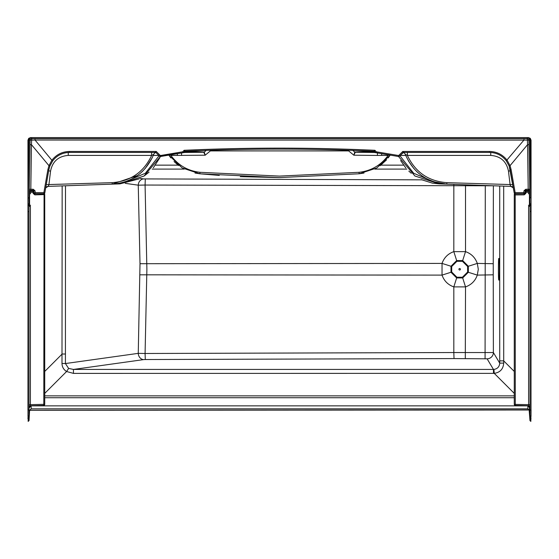 <?xml version="1.0" encoding="UTF-8"?>
<svg xmlns="http://www.w3.org/2000/svg" width="559" height="559" viewBox="0 0 559 559"><rect width="100%" height="100%" fill="white"/><g stroke="black" fill="none" stroke-linecap="round" stroke-linejoin="round"><path stroke-width="0.84" d="M498.894 279.745C498.244 283.469 498.244 255.058 498.894 258.782C499.55 255.058 499.55 283.469 498.894 279.745M458.911 269.263A0.755 0.755 0 0 1 459.666 268.509A0.755 0.755 0 0 1 460.42 269.263A0.755 0.755 0 0 1 459.666 270.018A0.755 0.755 0 0 1 458.911 269.263M529.96 141.867L529.96 140.253L530.84 140.253L530.84 192.352M530.694 416.238L530.84 421.402L529.96 420.613L529.149 410.013L29.578 410.355L31.15 408.853L527.85 408.853L529.422 410.355M65.487 185.784L65.417 363.546L68.617 368.416L73.446 369.436L493.464 369.436L487.099 358.815L454.034 358.578L453.817 352.533L493.38 352.547L499.718 363.133L503.708 363.112C503.275 369.031 500.123 372.448 494.247 373.363L73.446 373.391L66.591 371.518C63.607 369.646 62.077 366.956 61.993 363.455L62.154 185.902M493.499 185.784L145.081 185.043L146.891 269.263L145.081 353.484L453.817 352.533L453.817 286.893C448.011 284.831 444.091 280.904 442.036 275.112L442.036 263.415C444.098 257.615 448.025 253.688 453.817 251.634L465.521 251.634C471.321 253.695 475.248 257.622 477.295 263.415L478.301 269.263L477.295 275.112C475.241 280.911 471.314 284.838 465.521 286.893L453.817 286.893L456.647 277.942L450.987 272.282L450.987 266.245L442.036 263.415L140.009 263.708L138.255 185.176A6.289 5.317 98 0 1 143.593 178.915L421.814 179.844M485.079 358.64L485.296 185.497M529.96 420.613L529.422 407.427L527.85 405.897L529.282 405.883M29.578 410.355L29.04 420.613L28.16 421.402L28.306 416.238M29.718 405.883L31.15 405.897L29.578 407.427A0.838 0.594 -177.1 0 1 28.998 407.958M29.578 410.362L29.04 417.971A0.838 0.838 180 0 1 28.16 418.768L28.16 421.402M530.931 416.287L530.84 421.402M27.95 418.754L28.069 416.287M528.339 137.8L530.295 138.352L531.05 140.19L531.05 205.272L528.597 206.278L528.597 404.688L528.472 405.771L515.286 405.422L528.444 405.771M27.95 409.999L27.992 211.561L28.998 211.561L28.998 206.278L28.998 415.281A1.006 1.006 0 0 1 27.992 416.287L27.95 140.19L28.705 138.352L29.494 139.142M530.295 138.352L528.458 137.591L30.542 137.591L28.705 138.352M503.687 186.14L503.708 363.112M145.298 178.999L145.081 185.043L138.255 185.176L125.293 183.359M61.993 363.455L65.417 363.546L138.255 353.351L145.081 353.484L145.298 359.528L143.593 359.612A6.289 5.317 82 0 1 138.255 353.351L140.009 263.708M493.464 373.391L493.464 369.436L493.932 369.415C497.51 368.828 499.439 366.732 499.718 363.133L499.718 186M487.099 358.815A6.289 6.254 149.1 0 0 493.38 352.547L493.241 274.818L477.295 275.112L468.344 272.282L462.684 277.942L465.521 286.893L465.298 358.578M451.714 266.503L451.714 272.023L456.906 277.215L462.433 277.215L467.624 272.023L467.624 266.503L462.433 261.312L456.906 261.312L451.714 266.503L450.987 266.245L456.647 260.585L462.684 260.585L468.344 266.245L477.295 263.415L493.241 263.708L493.38 185.972A6.289 6.254 30.9 0 0 493.38 185.777M143.593 359.612L73.446 369.436L73.446 373.391M453.831 184.4L453.817 251.634L456.906 261.312M451.714 272.023L442.036 275.112L140.009 274.818M465.507 184.805L465.521 251.634L462.433 261.312M462.433 277.215L462.684 277.942L456.647 277.942L456.906 277.215M467.624 266.503L468.344 266.245L468.344 272.282L467.624 272.023M529.932 140.281L529.904 139.827M29.124 139.75L29.04 142.531M529.149 410.013L527.85 408.922L31.15 408.922L29.851 410.013M31.15 408.922L31.15 405.897L29.564 406.134M529.422 410.362L529.422 407.427A0.838 0.594 -2.9 0 0 530.002 407.958M529.436 406.134L527.85 405.897L527.85 408.922M28.16 193.016L28.16 140.253L29.082 140.295M28.16 140.253L28.886 138.527L30.612 137.828M530.84 140.253L530.114 138.527L529.506 139.142M529.925 406.854L529.282 406.023M29.718 406.023L29.075 406.854M44.112 193.673A0.671 0.671 -169.8 0 0 44.769 193.128L44.769 193.128A0.671 0.671 -169.8 0 1 44.769 193.128L44.105 193.68L43.868 192.61L35.301 192.61L34.84 193.68A0.671 0.664 -90 0 1 34.183 193.128L35.301 192.61L34.965 190.717L33.778 190.885L33.121 190.333L33.778 190.885L34.176 193.128A0.671 0.671 0 0 0 34.833 193.68L44.105 193.68A0.671 0.671 90 0 0 44.769 193.128L48.85 169.775L49.87 166.037L52.749 160.796C56.99 155.395 62.58 152.607 69.519 152.425L155.437 152.425L156.24 151.447L69.519 151.447C62.231 151.636 56.354 154.57 51.875 160.251L35.042 140.05L527.389 140.113L527.312 138.639L31.702 138.639L31.625 140.113L35.042 140.05L35.042 138.639M530.938 197.844L529.932 140.169A2.62 2.62 0 0 0 527.312 137.591L31.702 137.591A2.62 2.62 0 0 0 29.082 140.169L28.076 197.844L29.124 140.169A2.578 2.578 0 0 1 31.702 137.633L527.312 137.633A2.578 2.578 0 0 1 529.89 140.169L530.896 197.844L529.89 197.865L529.981 203.148L528.884 140.183A1.572 1.572 0 0 0 527.312 138.639A1.572 1.572 0 0 1 528.884 140.183L527.389 140.113L527.549 144.662L528.961 144.662M512.764 184.631L446.886 182.667C428.432 181.263 415.267 172.179 407.378 155.409L407.378 152.425L403.577 152.425L489.495 152.425C496.378 152.579 501.968 155.367 506.265 160.789L509.144 166.03L510.053 165.667L527.549 144.662L528.213 190.333A1.572 1.572 0 0 1 529.785 191.877M526.026 189.669L526.012 191.115L526.019 190.333L525.236 190.885L525.893 190.333L525.781 189.263L524.049 190.717L523.713 192.61L515.146 192.61L511.122 169.608L510.053 165.667L507.139 160.251C502.632 154.55 496.748 151.622 489.495 151.447L402.78 151.447L403.577 152.425A0.838 0.838 -90 0 0 402.983 152.67L402.78 151.447L398.658 155.542L376.305 151.789L376.053 152.74L398.588 156.527L398.658 155.542L399.329 156.296L402.983 152.677A0.838 0.838 90 0 1 403.577 152.425L398.951 156.513A0.838 0.838 -104.4 0 0 399.329 156.296M526.019 190.333L528.604 190.381M489.495 151.447L489.495 152.425C496.406 152.593 501.996 155.381 506.265 160.796L509.144 166.03L510.164 169.775L514.252 193.128A0.671 0.671 -10.2 0 0 514.252 193.128A0.671 0.671 -90 0 0 514.909 193.68L524.181 193.68A0.671 0.671 0 0 0 524.838 193.128L525.236 190.885L524.049 190.717M185.504 151.209L184.372 151.496L184.121 150.294L184.945 151.237C247.986 148.401 311.028 148.401 374.076 151.237L374.893 150.294C311.307 147.408 247.714 147.408 184.121 150.294L182.709 151.789L160.356 155.542L160.426 156.52L182.961 152.74L182.709 151.789L183.45 152.481C187.09 151.503 194.015 151.356 204.245 152.048L205.174 155.206L203.735 152.244L185.12 152.432M48.85 169.775L49.87 166.03L52.749 160.796L51.875 160.251L48.961 165.674L47.892 169.608L43.868 192.61L44.769 193.121L48.85 169.775L47.892 169.608M30.053 144.662L31.458 144.662L31.625 140.113L30.13 140.183L29.033 203.148L29.124 197.865L28.118 197.844L27.964 204.133L28.076 197.844M29.229 191.877A1.572 1.572 0 0 1 30.801 190.333L33.121 190.333L32.988 191.115L32.722 190.333M34.965 190.717L33.233 189.263L33.009 190.333M52.749 160.796C57.018 155.388 62.608 152.593 69.519 152.425L68.268 152.425M113.421 184.093L119.912 183.869L144.082 176.022L160.426 156.52A0.838 0.838 -75.6 0 1 159.692 156.296L156.031 152.67L159.685 156.296L160.356 155.542L156.24 151.447L156.031 152.67A0.838 0.838 90 0 0 155.437 152.425L151.643 152.425L151.643 155.409C143.754 172.179 130.582 181.263 112.128 182.667L46.25 184.631M388.149 154.668L388.149 155.409C380.882 165.282 371.169 170.914 359.011 172.305L279.507 176.092L200.003 172.305C187.845 170.914 178.132 165.282 170.872 155.409L170.872 154.668M169.859 154.843L170.872 155.409L177.336 155.409L177.343 153.606L177.336 155.409L205.174 155.206L210.359 150.909L348.655 150.909L348.83 150.252M219.275 175.414L199.849 173.786L279.507 177.58L359.164 173.786L279.507 177.58L240.3 176.665M170.837 157.911L168.769 155.032L182.136 167.924L199.849 173.786L200.003 172.305M199.759 173.779L195.007 173.038M178.642 165.562L174.038 161.544M359.011 172.305L359.164 173.786L376.822 167.959L390.245 155.032L388.184 157.904M386.59 159.811L380.127 165.743M364.007 173.038L359.255 173.779M373.894 152.432L355.286 152.244L353.847 155.206L377.423 155.451L377.416 152.467L377.423 155.451L381.678 155.409L381.664 153.606L381.678 155.409L388.149 155.409L389.155 154.843M375.564 152.481A0.838 0.838 99.5 0 0 376.039 152.74L376.053 152.74C372.594 151.929 365.677 151.768 355.3 152.244A0.838 0.832 86.4 0 1 354.776 152.048C364.999 151.356 371.924 151.503 375.557 152.481L376.305 151.789L374.893 150.294L374.642 151.496L375.557 152.481A0.838 0.838 99.9 0 0 376.032 152.74L376.032 152.74A0.838 0.838 99.9 0 0 376.039 152.74L376.039 152.74A0.838 0.838 99.5 0 0 376.053 152.74L398.588 156.527A0.838 0.838 -104.4 0 0 398.951 156.513L398.588 156.527M348.963 150.252L348.655 150.909L353.847 155.206L354.762 152.055L352.743 150.385M355.286 152.244A0.838 0.838 34.1 0 1 354.762 152.055L354.776 152.048M374.292 151.272A0.838 0.838 -69.2 0 1 374.642 151.496L373.51 151.209M210.184 150.252L210.359 150.909L210.058 150.252M206.278 150.385L204.259 152.055A0.838 0.832 -86.4 0 1 203.721 152.244C193.337 151.762 186.42 151.929 182.961 152.74A0.838 0.838 -99.9 0 0 182.982 152.74L182.982 152.74A0.838 0.838 -99.9 0 0 183.45 152.481L184.372 151.496A0.838 0.838 -106 0 1 184.749 151.265L184.945 151.237M181.563 153.124L181.542 155.451M30.41 190.381L30.801 190.333L31.458 144.662L48.961 165.674L49.87 166.03M183.45 152.481L183.45 152.481A0.838 0.838 -99.5 0 1 182.975 152.74A0.838 0.838 -99.5 0 0 182.975 152.74L159.692 156.296M184.722 151.272A0.838 0.838 -110.8 0 0 184.68 151.286L184.749 151.265A0.838 0.838 -106 0 1 184.938 151.237C247.986 148.401 311.028 148.401 374.076 151.237L374.076 151.237A0.838 0.838 -74 0 1 374.264 151.265L374.264 151.265A0.838 0.838 -74 0 1 374.642 151.496M509.144 166.03L514.252 193.121L515.146 192.61L514.902 193.673A0.671 0.671 -10.2 0 1 514.252 193.128L514.902 193.673M524.174 193.68L523.713 192.61L524.831 193.128A0.671 0.664 -90 0 1 524.174 193.68M490.746 152.46L490.746 155.409L407.378 155.409L405.338 154.452C413.171 172.647 427.006 182.548 446.83 184.156L510.8 186.385L510.129 184.875L508.452 171.075L510.353 170.872M446.795 184.149L433.581 181.724M431.988 181.144L427.293 179.048M418.929 173.5L416.42 171.25M413.946 168.671L408.196 160.58M513.316 187.803A3.144 3.144 -88 0 0 510.8 186.385L513.316 187.803M405.338 154.452A3.144 3.144 0 0 0 403.179 152.523M434.196 181.927L413.688 173.276L399.909 155.73M439.122 183.233L439.101 183.869L445.593 184.093L439.101 183.869L414.89 175.987L398.574 156.52M439.067 183.862L432.407 183.142M432.373 183.135L421.409 179.663M411.305 173.304L408.839 171.11M405.82 167.938L400.6 160.538M159.972 157.54L153.313 167.805M149.071 172.13L144.508 175.722M139.268 178.852L119.947 183.862M159.112 155.73L145.326 173.269L124.818 181.927M68.268 155.409C58.415 156.199 52.518 161.418 50.569 171.075L48.885 184.875L48.214 186.385A3.144 3.144 88 0 0 45.698 187.803L48.214 186.385L112.184 184.156C131.938 182.597 145.773 172.696 153.683 154.452L151.643 155.409L68.268 155.409L68.268 152.46M152.355 157.582L145.13 168.601M142.601 171.25L140.071 173.514M137.381 175.589L112.219 184.149M50.569 171.075L48.661 170.872M155.835 152.523A3.144 3.144 0 0 0 153.683 154.452M506.265 160.796L523.972 140.05L523.972 138.639M29.271 189.263L33.233 189.263M525.781 189.263L529.736 189.263M28.006 204.133A1.006 1.006 0 0 0 29.033 203.148A1.006 1.006 0 0 1 28.006 204.133A1.006 1.006 0 0 0 29.033 203.148M31.702 138.639A1.572 1.572 0 0 0 30.13 140.183A1.572 1.572 0 0 1 31.702 138.639L31.702 137.633M530.987 204.133A1.006 1.006 0 0 1 529.981 203.148A1.006 1.006 0 0 0 531.001 204.133M156.031 152.67A0.838 0.838 -90 0 0 155.437 152.425L156.031 152.67M34.078 193.253L33.156 193.435L32.953 192.282L33.819 191.793A0.671 0.664 170 0 0 33.17 191.241L32.953 192.282L30.556 192.261L30.556 191.213L33.163 191.241A0.671 0.671 0 0 1 33.819 191.793L34.078 193.253L34.735 193.812L44.07 193.889A0.671 0.671 0 0 1 44.734 194.56L44.734 403.85M30.556 192.261L30.556 193.833M30.556 191.094L32.729 191.234L30.556 191.213L30.556 190.353L32.722 190.381L33.114 191.241M30.556 205.272L28.376 205.272L30.403 206.278L30.403 404.688L30.528 405.771L43.714 405.422L43.798 404.332L28.998 404.688M28.998 415.281L28.998 409.999L27.992 409.999L27.992 416.287A1.006 1.006 0 0 0 28.998 415.281M44.07 193.889L43.798 404.332L44.734 404.374A1.048 1.048 0 0 1 43.714 405.422M34.735 193.812L34.833 194.86L33.156 193.435M34.833 194.86L44.734 194.567A0.671 0.664 180 0 0 44.077 193.896M28.998 407.343A1.572 1.572 0 0 1 30.528 405.771M27.95 205.272L27.992 205.272A1.006 1.006 0 0 1 28.998 206.278L30.403 206.278M32.974 189.669L32.981 190.381M524.922 193.253L525.844 193.435L526.047 192.282L525.181 191.793A0.671 0.664 10 0 1 525.83 191.241L526.047 192.282L528.444 192.261L528.444 191.213L525.837 191.241A0.671 0.671 0 0 0 525.181 191.793L524.922 193.253L524.265 193.812L514.93 193.889A0.671 0.671 0 0 0 514.266 194.56L514.266 403.85M528.444 192.261L528.444 193.833M526.019 190.381L528.444 190.353L528.444 191.094L526.271 191.108L526.278 190.333M531.05 409.999L531.008 416.287A1.006 1.006 0 0 1 530.002 415.281L530.002 409.999L530.002 415.281A1.006 1.006 0 0 0 531.008 416.287L531.05 205.272M528.444 205.272L530.624 205.272M528.597 206.278L530.002 206.278A1.006 1.006 0 0 1 531.008 205.272L531.008 211.561L530.002 211.561L530.002 206.278L530.002 409.999L531.008 409.999L531.05 211.561M530.002 404.688L514.266 404.374A1.048 1.048 0 0 0 515.286 405.422L515.202 194.937L524.167 194.86L525.844 193.435M524.265 193.812L524.167 194.86M514.93 193.889L515.202 194.937L514.266 194.567A0.671 0.664 -0 0 1 514.923 193.896M530.002 407.343A1.572 1.572 0 0 0 528.472 405.771M529.96 205.272L529.96 201.918M529.96 417.971A0.838 0.838 0 0 0 530.84 418.768L531.05 418.754M493.241 263.708L493.241 274.818M499.718 360.862L503.687 360.862L514.266 371.435M529.415 190.898L529.415 205.272M44.734 371.435L62.154 354.022L65.487 354.022M29.585 205.272L29.585 190.912M155.423 165.143L178.09 165.143M380.924 165.143L403.591 165.143M29.04 417.971L29.04 420.613M28.16 205.272L28.16 204.126M530.84 204.126L530.84 205.272M29.04 202.582L29.04 205.272M30.011 405.869L528.989 405.869M406.861 169.097L374.803 169.097M184.211 169.097L152.153 169.097M140.092 178.426L143.593 178.915M454.034 358.578L145.298 359.528M68.617 368.416L66.591 371.518L44.734 393.375M44.734 395.856L514.266 395.856M514.266 393.375L494.247 373.363L493.932 369.415M514.266 397.722L44.734 397.722M29.278 413.297A0.838 0.594 -177.1 0 1 28.998 413.709M529.722 413.297A0.838 0.594 -2.9 0 0 530.002 413.709M529.743 189.655L528.339 189.424M374.237 152.474L355.3 152.244M204.259 152.055A0.838 0.838 -34.1 0 1 203.735 152.244L184.784 152.474M34.833 193.68A0.671 0.671 90 0 1 34.406 193.519M69.519 152.425L69.519 151.447M510.164 169.775L511.122 169.608M446.886 182.667L446.83 184.156M490.746 155.409C500.578 156.178 506.482 161.404 508.452 171.075M400.237 155.409L405.708 155.409M119.912 183.869L119.892 183.233M153.306 155.409L158.784 155.409M112.184 184.156L112.128 182.667M29.124 140.169L30.13 140.183M527.312 137.633L527.312 138.639M529.89 140.169L528.884 140.183M27.992 205.272L27.95 211.561M44.734 194.56A0.671 0.671 -0 0 0 44.545 194.092M514.266 194.56A0.671 0.671 180 0 1 514.455 194.092M531.008 416.287A1.006 1.006 0 0 1 530.002 415.281M376.032 152.74L374.139 152.46M182.975 152.74L184.868 152.46"/></g></svg>
